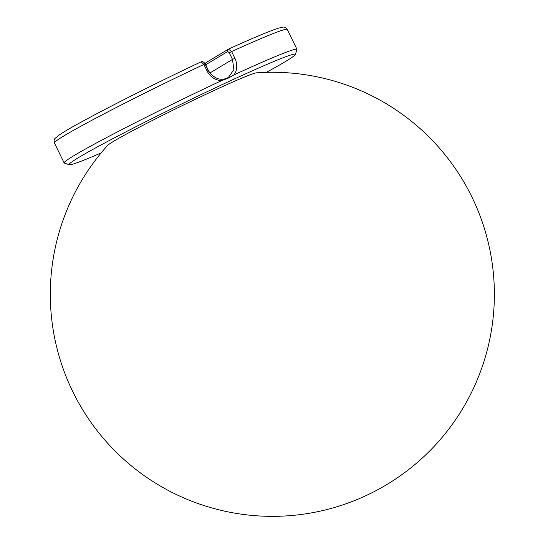 <?xml version="1.0" encoding="UTF-8"?>
<svg xmlns="http://www.w3.org/2000/svg" width="543" height="543" viewBox="0 0 543 543"><rect width="100%" height="100%" fill="white"/><g stroke="black" fill="none" stroke-linecap="round" stroke-linejoin="round"><path stroke-width="0.81" d="M107.582 145.463A83.269 3.421 -26 0 1 180.69 106.387A83.269 3.421 -26 0 1 256.486 72.837A222.046 222.046 0 0 1 364.869 496.159A222.046 222.046 0 0 1 107.582 145.463M205.553 64.95L205.593 64.902A1.853 1.595 -151.5 0 1 205.539 63.232M208.94 71.764L205.749 64.732A1.853 1.677 -121 0 1 206.32 62.438A1.853 1.677 -121 0 1 206.326 62.438A1.853 1.677 -121 0 1 206.462 62.364M228.46 49.142A1.853 1.677 59 0 0 228.318 49.216L228.318 49.216A1.853 1.677 59 0 0 227.748 51.51L229.241 52.766L231.63 51.565L228.46 49.142M295.277 54.538L296.98 49.603A129.526 5.321 154 0 0 296.987 49.359A129.526 5.321 154 0 0 234.155 74.798L227.924 78.307L221.442 80.703A129.526 5.321 154 0 0 64.149 162.92A129.526 5.321 154 0 0 64.346 163.063L69.287 164.76A125.827 5.172 -26 0 1 228.148 81.837A125.827 5.172 -26 0 1 295.277 54.538A125.827 5.172 -26 0 1 266.328 72.348M101.141 152.916A125.827 5.172 -26 0 1 69.287 164.76M209.795 73.047L232.485 59.411L233.884 69.66L228.399 77.452C221.021 81.321 214.329 79.034 208.308 70.59L207.114 71.092C210.25 76.916 215.021 80.12 221.442 80.697M234.142 74.798C237.366 69.762 237.61 64.23 234.875 58.21L231.63 51.565A129.526 5.321 -26 0 1 287.261 29.417C285.733 27.51 284.328 26.756 283.039 27.15L278.722 28.08C270.142 30.775 253.418 37.786 228.535 49.101L206.32 62.438M207.114 71.092L203.876 64.447L201.148 61.814C141.234 90.009 71.778 125.82 58.59 135.458L55.237 138.261C54.13 139.035 53.866 140.61 54.422 142.979A129.526 5.321 -26 0 1 203.876 64.447L205.064 63.945C204.1 62.078 202.797 61.373 201.148 61.814M205.749 64.732L227.748 51.51M229.241 52.766L232.485 59.411L234.875 58.21M205.485 63.321L206.326 62.438M205.234 64.291L205.356 63.68M208.308 70.59L205.064 63.945M296.987 49.359L287.261 29.417M64.149 162.92L54.422 142.979"/></g></svg>

